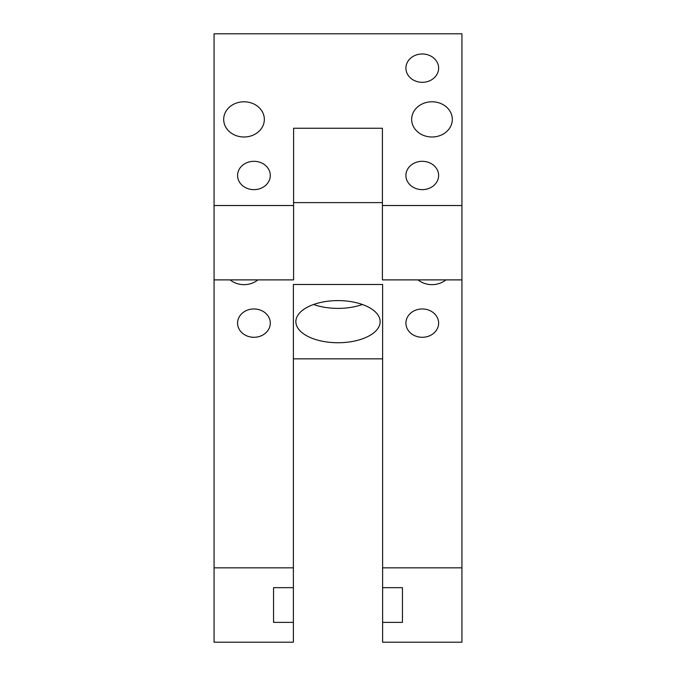 <?xml version="1.0" encoding="UTF-8"?>
<svg xmlns="http://www.w3.org/2000/svg" width="676" height="676" viewBox="0 0 676 676"><rect width="100%" height="100%" fill="white"/><g stroke="black" fill="none" stroke-linecap="round" stroke-linejoin="round"><path stroke-width="1.01" d="M338 300.6A42.14 21.066 180 0 0 295.86 321.666A42.14 21.066 180 0 0 338 342.74A42.14 21.066 180 0 0 380.14 321.666A42.14 21.066 180 0 0 338 300.6M313.588 304.496A42.14 21.066 180 0 0 338 308.391A42.14 21.066 180 0 0 362.412 304.496M422.272 337.29A16.359 14.171 180 0 1 405.913 323.128A16.359 14.171 180 0 1 422.272 308.957A16.359 14.171 180 0 1 438.631 323.128A16.359 14.171 180 0 1 422.272 337.29M253.931 337.29A16.359 14.171 180 0 1 237.572 323.128A16.359 14.171 180 0 1 253.931 308.957A16.359 14.171 180 0 1 270.29 323.128A16.359 14.171 180 0 1 253.931 337.29M257.911 279.889A20.322 17.601 180 0 1 244.019 284.647A20.322 17.601 180 0 1 230.119 279.889M445.881 279.889A20.322 17.601 180 0 1 431.981 284.647A20.322 17.601 180 0 1 418.089 279.889M422.272 53.979A16.359 14.171 0 0 0 405.913 68.149A16.359 14.171 0 0 0 422.272 82.311A16.359 14.171 0 0 0 438.631 68.149A16.359 14.171 0 0 0 422.272 53.979M422.272 161.31A16.359 14.171 0 0 0 405.913 175.473A16.359 14.171 0 0 0 422.272 189.643A16.359 14.171 0 0 0 438.631 175.473A16.359 14.171 0 0 0 422.272 161.31M253.931 161.31A16.359 14.171 0 0 0 237.572 175.473A16.359 14.171 0 0 0 253.931 189.643A16.359 14.171 0 0 0 270.29 175.473A16.359 14.171 0 0 0 253.931 161.31M244.019 136.991A20.322 17.601 180 0 1 223.688 119.39A20.322 17.601 180 0 1 244.019 101.789A20.322 17.601 180 0 1 264.341 119.39A20.322 17.601 180 0 1 244.019 136.991M431.981 136.991A20.322 17.601 180 0 1 411.659 119.39A20.322 17.601 180 0 1 431.981 101.789A20.322 17.601 180 0 1 452.312 119.39A20.322 17.601 180 0 1 431.981 136.991M461.936 205.529L461.936 279.889L382.413 279.889L382.413 205.529L461.936 205.529L461.936 33.8L214.064 33.8L214.064 205.529L293.587 205.529L293.587 279.889L214.064 279.889L214.064 642.2L293.384 642.2L293.384 622.368L273.552 622.368L273.552 587.672L293.384 587.672L293.384 567.84L214.064 567.84M293.587 205.529L293.587 128.254L382.413 128.254L382.413 205.529M382.413 202.614L293.587 202.614M214.064 205.529L214.064 279.889M382.616 642.2L461.936 642.2L461.936 567.84L382.616 567.84L382.616 642.2M382.616 358.846L293.384 358.846M461.936 279.889L461.936 567.84M382.616 587.672L402.448 587.672L402.448 622.368L382.616 622.368M402.448 587.672L402.448 622.368M293.384 567.84L293.384 284.486L382.616 284.486L382.616 567.84M273.552 587.672L273.552 622.368M293.384 587.672L293.384 622.368"/></g></svg>
